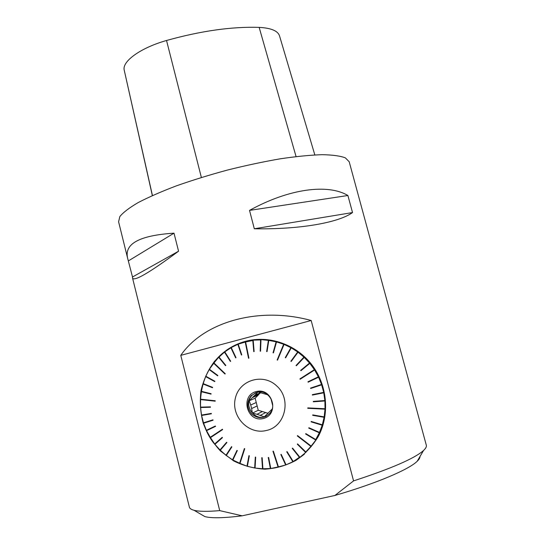 <?xml version="1.0" encoding="UTF-8"?>
<svg xmlns="http://www.w3.org/2000/svg" width="545" height="545" viewBox="0 0 545 545"><rect width="100%" height="100%" fill="white"/><g stroke="black" fill="none" stroke-linecap="round" stroke-linejoin="round"><path stroke-width="0.82" d="M252.682 397.482L258.173 395.166L259.141 393.987L253.67 396.276L249.194 400.766L255.149 398.211L258.173 395.166M259.141 393.987L260.605 392.713L255.169 394.968L253.67 396.276M267.786 394.798L258.18 392.053M272.691 405.562L270.933 398.524M260.401 415.324L265.722 412.565L262.383 411.543L256.988 414.275L264.291 416.83L272.105 409.104M141.864 315.623L189.34 506.993C189.599 508.417 191.152 509.514 193.993 510.27C198.884 511.557 207.454 511.673 219.717 510.617L180.777 355.36C203.728 321.857 258.8 306.12 311.181 320.501L353.562 480.888C391.392 468.536 414.725 458.399 423.554 450.47C425.768 448.399 426.694 446.662 426.333 445.265L349.188 161.736L345.353 157.859C340.291 155.924 332.545 154.869 322.122 154.685C310.228 155.073 296.276 156.442 280.259 158.806C263.385 161.729 245.829 165.462 227.606 170.013C209.491 174.925 192.385 180.218 176.301 185.886C161.266 191.615 148.526 197.195 138.089 202.624C129.22 207.829 123.122 212.496 119.811 216.61L118.592 221.801L127.51 257.751M132.51 276.989L127.673 258.412C123.994 243.833 139.431 235.42 173.998 233.171L178.562 251.211C148.853 273.14 133.491 282.017 132.489 277.827L132.51 276.989L178.562 251.211M254.317 228.771L249.521 210.39C289.313 188.393 328.199 183.658 347.901 195.505L352.526 212.557C338.752 222.598 300.172 229.568 254.317 228.771L352.526 212.557M314.826 154.916L279.51 35.834C277.855 30.847 271.069 28.027 259.161 27.379C231.836 26.514 200.962 30.881 166.532 40.487C141.066 47.674 122.591 60.931 124.11 69.637L152.341 195.573M347.901 195.505L249.521 210.39M173.998 233.171L128.504 260.83M419.997 456.506C420.045 457.841 419.105 459.428 417.184 461.274C408.988 469.463 376.724 483.306 334.903 495.466L242.15 515.815C223.784 518.104 211.351 518.363 204.852 516.578L200.499 514.051M353.562 480.888L334.903 495.466M242.15 515.815L219.717 510.617M245.611 341.286C268.985 335.032 295.812 344.181 311.556 364.428C327.293 384.661 330.127 414.05 318.355 436.388C312.53 446.008 305.091 453.992 296.03 460.327C286.302 465.484 275.961 468.434 265.02 469.17C254.059 468.584 243.615 465.839 233.689 460.934L220.5 451.035C212.931 442.84 207.154 433.513 203.169 423.063C200.356 412.258 199.647 401.372 201.044 390.397C203.646 379.695 208.163 369.966 214.594 361.212L226.359 350.306C232.231 346.164 238.649 343.159 245.611 341.286M180.777 355.36L311.181 320.501M251.449 340.032L245.741 341.259C238.785 343.132 232.374 346.136 226.502 350.278C198.169 370.041 191.895 413.682 213.177 442.39C219.512 450.197 226.965 456.662 235.535 461.779C244.569 465.975 254.018 468.407 263.875 469.075C279.006 468.659 292.529 463.672 304.444 454.114M276.799 386.037C263.194 372.698 239.262 379.954 235.351 398.252C230.76 416.36 248.534 435.094 266.321 430.495C285.246 426.824 291.8 399.165 276.799 386.037M304.239 357.404L296.344 365.77L296.044 365.491L304.246 356.839L304.239 357.404L309.54 363.045L310.132 363.113L309.798 363.365L314.383 369.646L299.913 378.891L300.132 379.245L314.608 369.994L318.403 376.813L318.784 376.636L318.58 377.188L321.523 384.436L321.918 384.293L321.652 384.831L323.689 392.386L324.098 392.291L323.771 392.795L324.861 400.541L325.31 400.895L324.895 400.956L325.024 408.75L307.789 407.898L307.768 408.314L325.011 409.166L324.173 416.891L324.588 416.925L324.105 417.3L322.32 424.828L322.599 425.291L322.197 425.223L319.499 432.417L319.717 432.9L319.329 432.791L315.753 439.549L316.12 439.692L311.147 446.096L297.563 435.605L297.311 435.925L310.895 446.409L305.772 451.955L306.086 452.166L299.661 457.507L299.375 457.269L292.944 461.704L285.757 464.967L278.441 466.874L273.352 451.151L272.963 451.24L278.052 466.97L270.851 468.489L262.588 468.782L254.74 468.012L247.416 466.35L239.998 463.393L244.739 448.712L244.371 448.549L239.63 463.236L232.545 459.837L225.971 455.32L220.269 450.299L214.669 444.018L210.493 437.628L222.646 429.583L222.428 429.235L210.281 437.288L206.521 430.679L203.592 423.199L201.575 415.44L200.471 407.108L200.594 399.601L215.18 401.175L215.2 400.773L200.615 399.199L201.194 391.63L203.067 383.537L205.792 376.145L209.191 369.517L213.729 363.297L224.996 374.04L225.242 373.734L213.974 362.984L218.709 357.207L224.847 351.838L231.305 347.54L238.26 344.12L245.236 342.076L248.54 358.263L248.922 358.16L245.611 341.974L252.826 340.509L252.86 340.148L260.578 339.937L260.66 339.569L268.392 340.373L268.903 340.053L268.787 340.421L276.131 341.817L276.288 341.456L276.519 341.919L283.673 344.256L277.153 359.979L277.528 360.129L284.047 344.406L290.901 347.656L291.493 347.519L291.262 347.853L297.699 351.961L298.299 351.893L298.026 352.206L303.912 357.091M297.699 351.961L290.887 361.212L291.214 361.458L298.026 352.206M290.901 347.656L285.273 357.636L285.628 357.833L291.262 347.853M276.131 341.817L273.052 352.779L273.44 352.881L276.519 341.919M268.392 340.373L266.648 351.566L267.043 351.614L268.787 340.421M260.578 339.937L260.176 351.184L260.571 351.184L260.973 339.937M252.826 340.509L253.745 351.648L254.134 351.593L253.214 340.455M237.94 344.61L241.394 355.02L241.755 354.87L238.301 344.46M231.039 348.064L235.665 357.874L236.005 357.677L231.38 347.867M224.642 352.377L230.351 361.444L230.664 361.206L224.956 352.138M218.845 357.479L225.535 365.675L225.814 365.395L219.124 357.207M209.369 369.728L217.659 375.839L217.864 375.498L209.573 369.387M205.833 376.684L214.716 381.616L214.88 381.255L205.99 376.322M203.169 384.055L212.502 387.74L212.618 387.359L203.285 383.673M201.412 391.732L211.044 394.124L211.113 393.722L201.48 391.337M200.724 407.531L210.479 407.251L210.452 406.849L200.696 407.135M201.8 415.419L211.385 413.805L211.303 413.403L201.718 415.024M203.803 423.145L213.061 420.215L212.938 419.834L203.68 422.763M215.616 426.333L206.719 430.584L215.493 426.394L215.323 426.026L206.548 430.216M215.071 444.168L222.455 437.662L222.203 437.342L214.819 443.855M220.398 450.109L226.884 442.574L226.597 442.288L220.112 449.823M226.386 455.341L231.87 446.907L231.55 446.655L226.066 455.095M232.953 459.796L237.327 450.579L236.98 450.374L232.606 459.592M247.41 466.07L249.331 455.743L248.942 455.634L247.028 465.961M255.08 467.787L255.694 457.139L255.298 457.078L254.692 467.726M262.894 468.502L262.159 457.705L261.764 457.698L262.499 468.489M270.722 468.196L268.637 457.432L268.242 457.473L270.327 468.237M285.921 464.551L281.206 454.373L280.839 454.516L285.553 464.694M293.047 461.254L287.092 451.628L286.745 451.819L292.699 461.445M299.702 457.037L292.583 448.119L292.263 448.358L299.375 457.269M305.772 451.955L297.59 443.903L297.298 444.182L305.479 452.234M315.753 439.549L305.813 433.629L305.602 433.977L315.541 439.897M319.499 432.417L308.892 427.736L308.729 428.104L319.329 432.791M322.32 424.828L311.222 421.455L311.1 421.85L322.197 425.223M324.173 416.891L312.741 414.902L312.673 415.31L324.105 417.3M324.861 400.541L313.307 401.393L313.341 401.808L324.895 400.956M323.689 392.386L312.333 394.662L312.421 395.07L323.771 392.795M321.523 384.436L310.548 388.088L310.677 388.483L321.652 384.831M318.403 376.813L307.973 381.786L308.157 382.161L318.58 377.188L308.157 382.168M309.54 363.045L300.663 370.396L300.922 370.716L309.798 363.365M314.383 369.646L314.744 369.428L314.608 369.994M325.024 408.75L325.426 409.152L307.775 408.273M325.011 409.166L325.426 409.152M311.147 446.096L311.236 446.587L297.352 435.871M310.895 446.409L311.236 446.587M278.441 466.874L273.038 451.226M239.998 463.393L239.602 463.495L244.419 448.569M210.493 437.628L210.104 437.417L222.435 429.249M200.594 399.601L200.615 399.199M245.236 342.076L245.611 341.62L245.611 341.974M283.673 344.256L283.87 343.909L284.047 344.406M314.744 369.428L299.913 378.904M283.87 343.909L277.201 360M245.236 341.722L248.609 358.242M213.572 363.052L225.037 373.986M200.369 399.533L215.186 401.14M305.636 433.922L315.902 440.04M308.749 428.057L319.717 432.9M311.113 421.803L322.599 425.291M312.68 415.27L324.513 417.327M313.334 401.781L325.31 400.895M312.414 395.05L324.18 392.7M310.677 388.476L322.054 384.688M307.973 381.786L318.784 376.636M300.677 370.409L309.873 362.793M296.044 365.491L303.94 357.118M296.064 365.511L304.246 356.839M290.914 361.233L297.965 351.654M285.308 357.656L291.139 347.322M273.106 352.792L276.288 341.456M266.709 351.573L268.508 340.005M260.244 351.184L260.66 339.569M253.813 351.641L252.86 340.148M241.462 354.993L237.899 344.27M235.733 357.84L230.964 347.737M230.412 361.403L224.54 352.077M225.582 365.627L218.709 357.207M217.693 375.784L209.191 369.517M214.744 381.561L205.635 376.506M212.516 387.693L202.958 383.918M211.051 394.076L201.194 391.63M210.479 407.224L200.499 407.51M211.378 413.784L201.575 415.44M213.061 420.209L203.592 423.199M215.323 426.026L206.351 430.312M222.217 437.356L214.669 444.018M226.618 442.308L219.982 450.013M231.577 446.682L225.971 455.32M237.021 450.402L232.545 459.837M249.004 455.647L247.035 466.241M255.36 457.085L254.74 468.012M261.832 457.698L262.588 468.782M268.317 457.466L270.456 468.53M280.907 454.489L285.757 464.967M286.806 451.778L292.944 461.704M292.318 448.31L299.661 457.507M297.345 444.134L305.793 452.439M249.194 400.766L250.714 405.01L256.252 402.51L255.149 398.211M255.169 394.968L257.792 392.121M256.252 402.51L258.248 410.269L262.383 411.543M268.086 413.287L265.722 412.565M256.988 414.275L252.369 413.158L258.248 410.269M252.369 413.158L251.62 408.552L257.138 405.964M255.843 392.632L252.185 395.227C242.375 404.438 254.835 422.511 266.655 416.067M256.94 392.298L251.238 395.616C246.456 401.869 246.681 408.076 251.899 414.241C258.303 419.098 264.311 418.758 269.925 413.219C277.684 404.431 267.983 388.898 256.94 392.298M256.3 391.535C272.738 387.209 279.844 414.629 263.249 418.54C246.81 422.668 239.889 395.527 256.3 391.535M250.714 405.01L251.62 408.552M259.161 27.379L296.064 156.572M166.532 40.487L201.371 177.466M124.11 69.637L152.436 195.532M378.101 481.126L384.899 478.462M132.537 278.011L141.85 315.562M417.184 461.274L423.554 450.47M204.852 516.578L193.993 510.27M251.238 395.616L252.185 395.227"/></g></svg>
